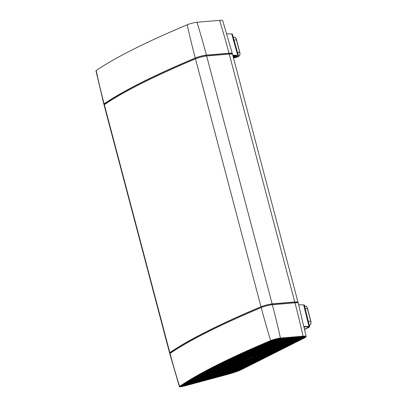 <?xml version="1.0" encoding="UTF-8"?>
<svg xmlns="http://www.w3.org/2000/svg" width="407" height="407" viewBox="0 0 407 407"><rect width="100%" height="100%" fill="white"/><g stroke="black" fill="none" stroke-linecap="round" stroke-linejoin="round"><path stroke-width="0.61" d="M246.377 359.111L246.474 359.462L242.277 360.312L247.792 358.496L241.31 360.047L245.589 358.648L239.733 360.51L242.786 360.058L244.79 359.05L247.512 358.572M246.072 358.292L245.589 358.648L245.487 358.267L245.589 358.648L249.857 357.758L246.474 359.462M247.761 358.369L248.367 358.063M251.094 357.249L246.103 358.389M241.88 360.393L246.937 359.478L251.129 357.371M244.317 358.648L241.488 359.452L241.382 359.055L237.993 360.765L238.1 361.157L241.911 360.5M241.488 359.452L238.1 361.157M244.79 359.05C248.402 358.384 247.736 358.72 242.786 360.058L239.27 360.678L244.378 358.867M244.449 359.218L246.169 358.709M248.799 357.55L250.056 357.31L250.061 356.827M249.455 357.382L248.85 357.733M247.522 357.895L249.501 357.392M248.128 357.59L247.548 357.992M250.056 357.31L248.153 357.692M242.124 358.908L241.529 359.157L241.422 358.755M242.353 358.872C243.3 358.684 243.228 358.72 242.145 358.984C243.228 358.72 243.3 358.684 242.353 358.872L241.89 358.943L241.794 358.567M242.007 358.46L242.216 358.755L283.389 338.049M241.539 359.122C243.966 358.582 244.083 358.521 241.89 358.943C244.083 358.521 243.966 358.582 241.539 359.122L241.443 358.745M241.519 358.709L241.814 358.638M244.688 358.389L245.126 358.302L244.688 358.389M243.956 358.72L246.362 357.936L243.956 358.72L243.869 358.292M251.007 357.112L251.445 357.02L251.007 357.112M250.269 357.443L252.681 356.659L250.269 357.443L250.188 357.143M251.979 356.522L252.045 356.786M246.784 358.084L247.319 357.814L246.744 357.946M247.253 357.758C245.726 358.16 245.37 358.328 246.189 358.267L248.163 357.575L247.253 357.758L247.161 357.407M245.558 357.921L245.665 358.318L246.189 358.267M236.309 361.33L238.049 360.973M251.119 357.346L251.913 356.944M233.506 56.537L234.544 56.242M234.005 56.349L234.992 56.278L233.949 56.568M235.444 55.988L233.206 56.949M233.384 56.395L233.623 56.67M233.13 56.665L233.501 56.578M234.722 56.41L234.437 56.069M104.563 104.538L104.421 104.009A6.481 0.717 -14.8 0 1 104.655 103.724A590.827 65.624 -14.8 0 1 195.716 57.921A6.481 0.717 -14.8 0 1 205.957 55.281L228.556 53.378A19.439 2.157 -14.8 0 1 231.746 53.729L231.832 54.06M238.385 55.479A8.542 0.946 165.2 0 0 237.724 55.296L231.695 33.898A8.15 0.906 165.2 0 1 232.326 34.071L238.385 55.479A8.542 0.946 165.2 0 1 237.596 56.135L235.277 57.072L239.072 56.105L237.067 57.117A3.342 1.547 78.5 0 1 236.92 57.173A3.342 1.547 78.5 0 1 236.757 57.194M233.404 57.713L235.775 56.517A6.507 0.722 165.2 0 0 236.416 55.998A6.507 0.722 165.2 0 0 235.912 55.861L232.901 55.81M231.695 33.898L226.75 33.812M237.724 55.296L232.743 55.21M104.502 104.314A7.067 0.783 -14.8 0 1 103.856 104.161A7.067 0.783 -14.8 0 1 104.106 103.851A591.412 65.69 -14.8 0 1 195.258 57.998A7.067 0.783 -14.8 0 1 206.43 55.118L229.029 53.22A20.029 2.223 -14.8 0 1 232.311 53.576A20.029 2.223 -14.8 0 1 232.046 54.1M233.476 57.977L235.277 57.072M103.856 104.161L95.96 70.818A6.186 0.687 -14.8 0 1 96.179 70.553A590.532 65.593 -14.8 0 1 187.2 24.771A6.186 0.687 -14.8 0 1 196.973 22.248L219.571 20.35A19.144 2.127 -14.8 0 1 222.705 20.681L232.311 53.576M298.036 302.33L232.539 54.426A20.029 2.223 165.2 0 0 229.253 54.07L206.654 55.968A7.067 0.783 165.2 0 0 195.482 58.847A591.417 65.69 165.2 0 0 104.329 104.701A7.067 0.783 165.2 0 0 104.08 105.006L169.577 352.915A7.067 0.783 -14.8 0 1 169.831 352.604A591.417 65.69 -14.8 0 1 260.984 306.751A7.067 0.783 -14.8 0 1 272.151 303.871L294.754 301.974A20.029 2.223 -14.8 0 1 298.036 302.33A20.029 2.223 -14.8 0 1 297.766 302.859M170.228 353.067A7.067 0.783 -14.8 0 1 169.577 352.915M170.289 353.291L170.146 352.762A6.481 0.717 -14.8 0 1 170.375 352.477A590.827 65.624 -14.8 0 1 261.442 306.675A6.481 0.717 -14.8 0 1 271.678 304.034L294.281 302.131A19.439 2.157 -14.8 0 1 297.466 302.482L297.553 302.813M232.911 55.845L235.811 55.891A6.39 0.707 -14.8 0 1 236.304 56.029A6.39 0.707 -14.8 0 1 235.673 56.537L233.399 57.682M233.094 56.527A2.473 0.275 -14.8 0 1 236.111 55.973A2.473 0.275 -14.8 0 1 233.226 57.041M304.273 338.039A19.144 2.127 165.2 0 0 306.156 336.528A19.144 2.127 165.2 0 0 303.017 336.172L280.413 338.075A6.186 0.687 165.2 0 0 270.645 340.593A590.532 65.593 165.2 0 0 179.624 386.375A6.186 0.687 165.2 0 0 179.406 386.65A6.186 0.687 165.2 0 0 185.79 385.668L226.226 374.801A19.144 2.127 165.2 0 0 241.595 369.566L304.273 338.039M303.322 338.232L240.644 369.76A18.05 2.004 -14.8 0 1 226.155 374.694L185.719 385.561A5.088 0.565 -14.8 0 1 180.464 386.365A5.088 0.565 -14.8 0 1 180.647 386.146A589.438 65.471 -14.8 0 1 271.494 340.445A5.088 0.565 -14.8 0 1 279.533 338.37L302.136 336.472A18.05 2.004 -14.8 0 1 305.092 336.793A18.05 2.004 -14.8 0 1 303.322 338.232L303.169 337.688M306.156 336.528L298.26 303.179A20.029 2.223 165.2 0 0 294.978 302.823L272.375 304.721A7.067 0.783 165.2 0 0 261.208 307.6A591.412 65.69 165.2 0 0 170.055 353.454A7.067 0.783 165.2 0 0 169.8 353.759L179.406 386.65M298.687 304.812L303.673 304.899A8.542 0.946 -14.8 0 1 304.334 305.087L309.641 326.694A8.15 0.906 -14.8 0 1 308.837 327.34L304.629 329.456M303.948 326.429L309.005 326.516A8.15 0.906 -14.8 0 1 309.641 326.694M304.573 329.212L307.926 327.523A7.097 0.789 165.2 0 0 308.623 326.958A7.097 0.789 165.2 0 0 308.074 326.806L304.019 326.735M304.339 327.075L305.596 326.765M278.678 338.482L185.612 385.236A4.64 0.514 -14.8 0 1 184.366 385.551L277.523 338.69M184.264 385.2L184.366 385.551M276.073 339.021L182.982 385.846A4.64 0.514 -14.8 0 1 181.909 386.019L274.532 339.428M181.807 385.668L181.909 386.019M272.405 340.099L181.029 386.06A4.64 0.514 -14.8 0 1 180.825 385.968M300.778 336.589L225.234 374.588L223.662 375.01L299.898 336.66M223.56 374.659L223.662 375.01M298.942 336.742L221.952 375.468L220.38 375.89L298.061 336.813M220.279 375.544L220.38 375.89M297.105 336.894L218.671 376.348L217.099 376.77L296.23 336.971M216.997 376.424L217.099 376.77M295.273 337.052L215.389 377.233L213.817 377.655L294.393 337.123M213.716 377.304L213.817 377.655M293.437 337.205L212.108 378.113L210.536 378.535L292.562 337.276M210.429 378.189L210.536 378.535M247.212 359.34L247.217 359.686L208.827 378.998L207.255 379.421L246.001 359.671M207.148 379.07L207.255 379.421M244.673 359.936L205.545 379.879L203.973 380.301L243.442 360.185M203.866 379.955L203.973 380.301M242.119 360.454L202.259 380.759L200.687 381.181L240.873 360.968L240.858 360.602M200.585 380.835L200.687 381.181M239.535 360.867L239.54 361.238L198.977 381.644L197.405 382.066L238.314 361.487L238.299 361.121M197.303 381.715L197.405 382.066M236.93 361.202L236.981 361.757L195.696 382.524L194.124 382.946L235.755 362.006L235.734 361.62M194.022 382.6L194.124 382.946M282.433 338.131L192.414 383.409L190.842 383.832L281.552 338.202M190.741 383.48L190.842 383.832M280.596 338.283L189.133 384.289L187.561 384.712L279.721 338.354M187.459 384.366L187.561 384.712M237.49 370.726A17.598 1.954 -14.8 0 1 234.798 371.713L304.584 336.609A17.598 1.954 -14.8 0 1 304.589 336.63A17.598 1.954 -14.8 0 1 304.339 337.103L237.49 370.726M304.146 336.426L232.458 372.491A17.598 1.954 -14.8 0 1 230.54 373.087L303.459 336.406M230.433 372.736L230.54 373.087M302.599 336.436L228.617 373.651A17.598 1.954 -14.8 0 1 226.958 374.119L301.729 336.508M226.852 373.774L226.958 374.119M291.605 337.357L253.673 356.435L252.447 356.685L290.725 337.434M252.284 356.369L252.447 356.685M289.769 337.51L251.124 356.949L249.898 357.198L249.725 356.883M251.124 356.949L249.888 357.204L288.889 337.586M287.937 337.668L248.565 357.468L247.334 357.722L247.166 357.402M247.344 357.717L287.057 337.739M248.565 357.468L247.334 357.722M286.101 337.82L245.991 357.992M244.612 357.921L244.775 358.236L285.221 337.891M284.264 337.973L243.452 358.506L242.216 358.755L243.452 358.506M182.138 385.134L268.279 341.804M263.014 344.052L184.737 383.425M187.525 381.654L257.773 346.321M251.465 349.094L191.168 379.421M195.406 376.923L244.78 352.091M235.582 356.313L201.938 373.234M245.569 358.236L245.67 358.608M233.18 56.853L233.445 56.797M228.749 54.111L228.556 53.378M206.151 56.018L205.957 55.281M195.915 58.674L195.716 57.921M104.823 104.365L104.655 103.724M219.571 20.35A707.31 594.734 85.2 0 1 229.029 53.22M96.179 70.553A707.31 670.934 55.6 0 0 104.106 103.851M187.2 24.771A707.31 552.263 67.2 0 0 195.258 57.998M196.973 22.248A707.31 594.734 85.2 0 1 206.43 55.118M104.329 104.701L169.831 352.604M195.482 58.847L260.984 306.751M206.654 55.968L272.151 303.871M229.253 54.07L294.754 301.974M280.413 338.075A707.31 594.734 -94.8 0 0 272.375 304.721M270.645 340.593A707.31 552.263 -112.8 0 1 261.208 307.6M303.017 336.172A707.31 594.734 -94.8 0 0 294.978 302.823M240.491 369.215L240.644 369.76M179.624 386.375A707.31 670.934 -124.4 0 1 170.055 353.454M185.633 385.231L185.719 385.561M226.022 374.191L226.155 374.694M303.673 304.899L309.005 326.516M307.926 327.523L307.723 326.801M304.711 327.208L304.141 327.274M271.876 304.772L271.678 304.034M261.64 307.427L261.442 306.675M294.475 302.864L294.281 302.131M170.548 353.118L170.375 352.477M245.991 359.936L247.217 359.686M253.683 356.43L252.457 356.68M247.247 359.478L246.016 359.727M240.873 360.968L242.099 360.724M242.129 360.516L240.903 360.765M243.432 360.454L244.658 360.205M244.688 359.997L243.457 360.246M238.314 361.487L239.54 361.238M239.575 361.034L238.344 361.284M235.755 362.006L236.981 361.757M237.016 361.548L235.785 361.798M239.667 55.327A3.047 1.409 -101.5 0 0 239.769 52.193L236.508 39.718L235.602 37.82L234.305 37.164A3.342 1.547 78.5 0 1 236.355 39.728L239.759 52.167M234.056 40.181L236.355 39.728L239.647 52.182A3.342 1.547 78.5 0 1 239.072 56.105A0.295 0.259 63.3 0 0 239.189 56.034M233.491 58.023L237.067 57.117A0.295 0.259 63.3 0 0 237.154 57.072M233.491 58.043L236.92 57.173L239.601 55.632L240.008 54.167L239.794 52.172L237.566 52.589M236.467 39.713A3.047 1.409 -101.5 0 0 235.322 37.648M305.291 308.989L307.392 308.577L310.678 321.026A3.342 1.547 78.5 0 1 310.103 324.954L309.31 325.356M308.358 321.484L310.826 321.016L310.892 323.891L310.154 324.934A0.295 0.259 63.3 0 0 310.22 324.883M310.699 324.17A3.047 1.409 -101.5 0 0 310.8 321.042L307.539 308.567L306.634 306.669L305.342 306.008A3.342 1.547 78.5 0 1 307.392 308.577L310.79 321.011M309.264 325.168L310.103 324.954A0.295 0.259 63.3 0 0 310.154 324.934L309.31 325.361M307.499 308.562A3.047 1.409 -101.5 0 0 306.354 306.491M239.631 360.114L239.733 360.51M247.69 358.099L247.792 358.496M243.717 358.124L243.818 358.521M304.095 327.284L304.589 327.218L304.39 327.024M234.305 37.164L233.247 37.327M305.342 306.008L304.589 306.125"/></g></svg>
